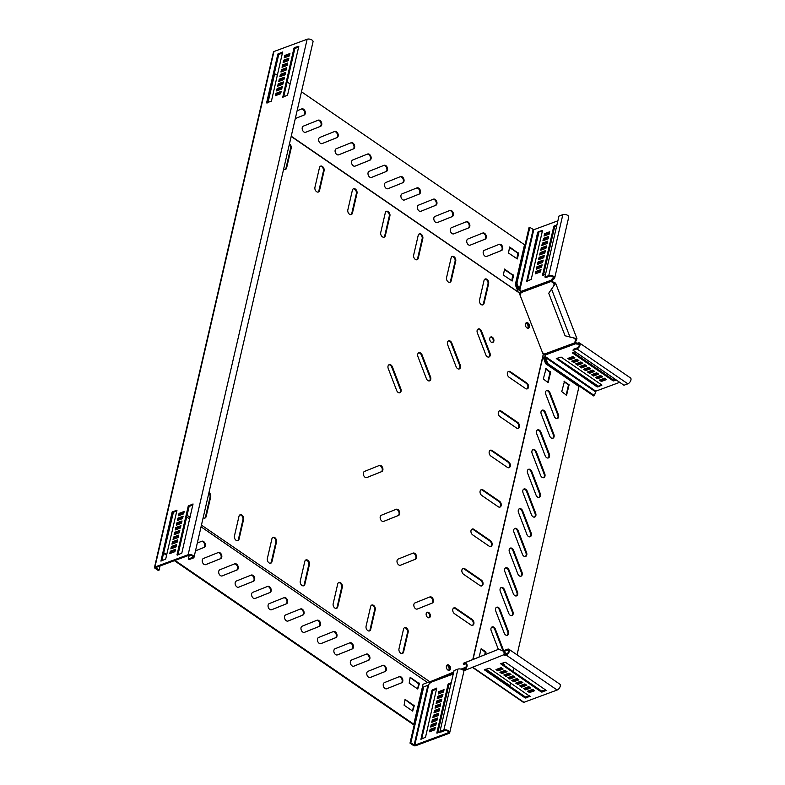 <?xml version="1.0" encoding="UTF-8"?>
<svg xmlns="http://www.w3.org/2000/svg" width="785" height="785" viewBox="0 0 785 785"><rect width="100%" height="100%" fill="white"/><g stroke="black" fill="none" stroke-linecap="round" stroke-linejoin="round"><path stroke-width="1.18" d="M295.297 118.574L304.129 115.032A3.287 2.237 69.7 0 0 305.257 113.54A3.287 2.237 69.7 0 0 304.433 110.047A3.287 2.237 69.7 0 0 301.813 108.879A3.287 2.237 69.7 0 0 301.774 108.899L297.103 110.763M295.307 118.545L303.481 115.267A3.287 2.237 69.7 0 0 304.609 113.786A3.287 2.237 69.7 0 0 303.873 110.391A3.287 2.237 69.7 0 0 301.352 109.066M338.158 136.109A3.287 2.237 69.7 0 0 337.344 132.616A3.287 2.237 69.7 0 0 334.714 131.448A3.287 2.237 69.7 0 0 334.685 131.468L319.829 137.424A3.287 2.237 69.7 0 0 318.916 141.29A3.287 2.237 69.7 0 0 322.144 143.567A3.287 2.237 69.7 0 0 322.184 143.557L337.04 137.601A3.287 2.237 69.7 0 0 338.158 136.109M321.958 143.626L336.392 137.836A3.287 2.237 69.7 0 0 337.521 136.355A3.287 2.237 69.7 0 0 336.785 132.969A3.287 2.237 69.7 0 0 334.263 131.635M354.614 147.403A3.287 2.237 69.7 0 0 353.799 143.9A3.287 2.237 69.7 0 0 351.17 142.733A3.287 2.237 69.7 0 0 351.13 142.752L336.284 148.708A3.287 2.237 69.7 0 0 335.372 152.575A3.287 2.237 69.7 0 0 338.6 154.851A3.287 2.237 69.7 0 0 338.639 154.841L353.495 148.885A3.287 2.237 69.7 0 0 354.614 147.403M338.413 154.91L352.848 149.13A3.287 2.237 69.7 0 0 353.976 147.639A3.287 2.237 69.7 0 0 353.24 144.254A3.287 2.237 69.7 0 0 350.718 142.919M371.07 158.688A3.287 2.237 69.7 0 0 370.255 155.185A3.287 2.237 69.7 0 0 367.625 154.017A3.287 2.237 69.7 0 0 367.586 154.037L352.74 159.993A3.287 2.237 69.7 0 0 351.827 163.859A3.287 2.237 69.7 0 0 355.055 166.145A3.287 2.237 69.7 0 0 355.095 166.126L369.951 160.169A3.287 2.237 69.7 0 0 371.07 158.688M354.869 166.194L369.303 160.415A3.287 2.237 69.7 0 0 370.432 158.923A3.287 2.237 69.7 0 0 369.696 155.538A3.287 2.237 69.7 0 0 367.174 154.203M387.525 169.972A3.287 2.237 69.7 0 0 386.711 166.469A3.287 2.237 69.7 0 0 384.081 165.311A3.287 2.237 69.7 0 0 384.042 165.321L369.195 171.277A3.287 2.237 69.7 0 0 368.283 175.153A3.287 2.237 69.7 0 0 371.511 177.43A3.287 2.237 69.7 0 0 371.55 177.41L386.397 171.454A3.287 2.237 69.7 0 0 387.525 169.972M371.325 177.479L385.759 171.699A3.287 2.237 69.7 0 0 386.877 170.208A3.287 2.237 69.7 0 0 386.141 166.822A3.287 2.237 69.7 0 0 383.629 165.488M403.981 181.256A3.287 2.237 69.7 0 0 403.166 177.753A3.287 2.237 69.7 0 0 400.536 176.596A3.287 2.237 69.7 0 0 400.497 176.605L385.651 182.562A3.287 2.237 69.7 0 0 384.738 186.438A3.287 2.237 69.7 0 0 387.967 188.714L402.852 182.738A3.287 2.237 69.7 0 0 403.981 181.256M387.78 188.763L402.214 182.983A3.287 2.237 69.7 0 0 403.333 181.492A3.287 2.237 69.7 0 0 402.597 178.107A3.287 2.237 69.7 0 0 400.085 176.772M420.436 192.541A3.287 2.237 69.7 0 0 419.622 189.038A3.287 2.237 69.7 0 0 416.992 187.88A3.287 2.237 69.7 0 0 416.953 187.89L402.097 193.846A3.287 2.237 69.7 0 0 401.194 197.722A3.287 2.237 69.7 0 0 404.422 199.998A3.287 2.237 69.7 0 0 404.461 199.979L419.308 194.032A3.287 2.237 69.7 0 0 420.436 192.541M404.236 200.057L418.67 194.268A3.287 2.237 69.7 0 0 419.789 192.776A3.287 2.237 69.7 0 0 419.053 189.391A3.287 2.237 69.7 0 0 416.541 188.057M436.892 203.825A3.287 2.237 69.7 0 0 436.077 200.322A3.287 2.237 69.7 0 0 433.448 199.164A3.287 2.237 69.7 0 0 433.408 199.174L418.552 205.13A3.287 2.237 69.7 0 0 417.64 209.006A3.287 2.237 69.7 0 0 420.878 211.283A3.287 2.237 69.7 0 0 420.917 211.263L435.763 205.317A3.287 2.237 69.7 0 0 436.892 203.825M420.682 211.342L435.116 205.552A3.287 2.237 69.7 0 0 436.244 204.061A3.287 2.237 69.7 0 0 435.508 200.675A3.287 2.237 69.7 0 0 432.986 199.341M453.347 215.11A3.287 2.237 69.7 0 0 452.533 211.607A3.287 2.237 69.7 0 0 449.903 210.449A3.287 2.237 69.7 0 0 449.864 210.458L435.008 216.415A3.287 2.237 69.7 0 0 434.095 220.291A3.287 2.237 69.7 0 0 437.333 222.567A3.287 2.237 69.7 0 0 437.373 222.548L452.219 216.601A3.287 2.237 69.7 0 0 453.347 215.11M437.137 222.626L451.571 216.837A3.287 2.237 69.7 0 0 452.7 215.345A3.287 2.237 69.7 0 0 451.964 211.96A3.287 2.237 69.7 0 0 449.442 210.625M469.803 226.394A3.287 2.237 69.7 0 0 468.979 222.891A3.287 2.237 69.7 0 0 466.359 221.733A3.287 2.237 69.7 0 0 466.319 221.753L451.463 227.699A3.287 2.237 69.7 0 0 450.551 231.575A3.287 2.237 69.7 0 0 453.779 233.851A3.287 2.237 69.7 0 0 453.818 233.842L468.674 227.886A3.287 2.237 69.7 0 0 469.803 226.394M453.593 233.91L468.027 228.121A3.287 2.237 69.7 0 0 469.155 226.63A3.287 2.237 69.7 0 0 468.419 223.244A3.287 2.237 69.7 0 0 465.897 221.919M486.258 237.678A3.287 2.237 69.7 0 0 485.434 234.185A3.287 2.237 69.7 0 0 482.814 233.017A3.287 2.237 69.7 0 0 482.775 233.037L467.919 238.983A3.287 2.237 69.7 0 0 467.006 242.859A3.287 2.237 69.7 0 0 470.235 245.136A3.287 2.237 69.7 0 0 470.274 245.126L485.13 239.17A3.287 2.237 69.7 0 0 486.258 237.678M470.048 245.195L484.482 239.405A3.287 2.237 69.7 0 0 485.611 237.924A3.287 2.237 69.7 0 0 484.875 234.529A3.287 2.237 69.7 0 0 482.353 233.204M502.704 248.963A3.287 2.237 69.7 0 0 501.89 245.469A3.287 2.237 69.7 0 0 499.26 244.302A3.287 2.237 69.7 0 0 499.231 244.321L484.374 250.268A3.287 2.237 69.7 0 0 483.462 254.144A3.287 2.237 69.7 0 0 486.69 256.42A3.287 2.237 69.7 0 0 486.729 256.41L501.586 250.454A3.287 2.237 69.7 0 0 502.704 248.963M486.504 256.479L500.938 250.69A3.287 2.237 69.7 0 0 502.066 249.208A3.287 2.237 69.7 0 0 501.33 245.813A3.287 2.237 69.7 0 0 498.809 244.488M321.713 124.825A3.287 2.237 69.7 0 0 320.888 121.332A3.287 2.237 69.7 0 0 318.268 120.164A3.287 2.237 69.7 0 0 318.229 120.183L303.373 126.13A3.287 2.237 69.7 0 0 302.46 130.006A3.287 2.237 69.7 0 0 305.689 132.282L320.584 126.316A3.287 2.237 69.7 0 0 321.713 124.825M305.502 132.341L319.937 126.552A3.287 2.237 69.7 0 0 321.065 125.07A3.287 2.237 69.7 0 0 320.329 121.675A3.287 2.237 69.7 0 0 317.807 120.35M304.03 613.595A3.287 2.237 69.7 0 0 303.216 610.102A3.287 2.237 69.7 0 0 300.586 608.934A3.287 2.237 69.7 0 0 300.547 608.954L285.701 614.9A3.287 2.237 69.7 0 0 284.788 618.776A3.287 2.237 69.7 0 0 288.016 621.053A3.287 2.237 69.7 0 0 288.056 621.043L302.902 615.087A3.287 2.237 69.7 0 0 304.03 613.595M287.83 621.112L302.264 615.322A3.287 2.237 69.7 0 0 303.383 613.841A3.287 2.237 69.7 0 0 302.647 610.445A3.287 2.237 69.7 0 0 300.135 609.121M320.486 624.88A3.287 2.237 69.7 0 0 319.672 621.386A3.287 2.237 69.7 0 0 317.042 620.219A3.287 2.237 69.7 0 0 317.003 620.238L302.156 626.185A3.287 2.237 69.7 0 0 301.244 630.061A3.287 2.237 69.7 0 0 304.472 632.337A3.287 2.237 69.7 0 0 304.511 632.327L319.358 626.371A3.287 2.237 69.7 0 0 320.486 624.88M304.286 632.396L318.72 626.607A3.287 2.237 69.7 0 0 319.838 625.125A3.287 2.237 69.7 0 0 319.102 621.73A3.287 2.237 69.7 0 0 316.59 620.405M336.942 636.174A3.287 2.237 69.7 0 0 336.127 632.671A3.287 2.237 69.7 0 0 333.497 631.503A3.287 2.237 69.7 0 0 333.458 631.523L318.602 637.479A3.287 2.237 69.7 0 0 317.699 641.345A3.287 2.237 69.7 0 0 320.928 643.621A3.287 2.237 69.7 0 0 320.967 643.612L335.813 637.655A3.287 2.237 69.7 0 0 336.942 636.174M320.731 643.68L335.175 637.891A3.287 2.237 69.7 0 0 336.294 636.409A3.287 2.237 69.7 0 0 335.558 633.024A3.287 2.237 69.7 0 0 333.036 631.689M353.397 647.458A3.287 2.237 69.7 0 0 352.583 643.955A3.287 2.237 69.7 0 0 349.953 642.787A3.287 2.237 69.7 0 0 349.914 642.807L335.058 648.763A3.287 2.237 69.7 0 0 334.145 652.629A3.287 2.237 69.7 0 0 337.383 654.906A3.287 2.237 69.7 0 0 337.422 654.896L352.269 648.94A3.287 2.237 69.7 0 0 353.397 647.458M337.187 654.965L351.621 649.185A3.287 2.237 69.7 0 0 352.75 647.694A3.287 2.237 69.7 0 0 352.014 644.308A3.287 2.237 69.7 0 0 349.492 642.974M386.308 670.027A3.287 2.237 69.7 0 0 385.484 666.524A3.287 2.237 69.7 0 0 382.864 665.366A3.287 2.237 69.7 0 0 382.825 665.376L367.969 671.332A3.287 2.237 69.7 0 0 367.056 675.208A3.287 2.237 69.7 0 0 370.284 677.484A3.287 2.237 69.7 0 0 370.324 677.465L385.18 671.509A3.287 2.237 69.7 0 0 386.308 670.027M370.098 677.534L384.532 671.754A3.287 2.237 69.7 0 0 385.661 670.262A3.287 2.237 69.7 0 0 384.925 666.877A3.287 2.237 69.7 0 0 382.403 665.543M402.754 681.311A3.287 2.237 69.7 0 0 401.94 677.808A3.287 2.237 69.7 0 0 399.32 676.65A3.287 2.237 69.7 0 0 399.28 676.66L384.424 682.616A3.287 2.237 69.7 0 0 383.512 686.492A3.287 2.237 69.7 0 0 386.74 688.769A3.287 2.237 69.7 0 0 386.779 688.749L401.635 682.803A3.287 2.237 69.7 0 0 402.754 681.311M386.554 688.818L400.988 683.038A3.287 2.237 69.7 0 0 402.116 681.547A3.287 2.237 69.7 0 0 401.38 678.161A3.287 2.237 69.7 0 0 398.858 676.827M369.853 658.743A3.287 2.237 69.7 0 0 369.028 655.239A3.287 2.237 69.7 0 0 366.409 654.082A3.287 2.237 69.7 0 0 366.369 654.091L351.513 660.048A3.287 2.237 69.7 0 0 350.601 663.914A3.287 2.237 69.7 0 0 353.839 666.2A3.287 2.237 69.7 0 0 353.868 666.18L368.724 660.224A3.287 2.237 69.7 0 0 369.853 658.743M353.642 666.249L368.077 660.47A3.287 2.237 69.7 0 0 369.205 658.978A3.287 2.237 69.7 0 0 368.469 655.593A3.287 2.237 69.7 0 0 365.947 654.258M287.575 602.311A3.287 2.237 69.7 0 0 286.76 598.808A3.287 2.237 69.7 0 0 284.131 597.65A3.287 2.237 69.7 0 0 284.091 597.67L269.245 603.616A3.287 2.237 69.7 0 0 268.333 607.492A3.287 2.237 69.7 0 0 271.561 609.768A3.287 2.237 69.7 0 0 271.6 609.759L286.447 603.802A3.287 2.237 69.7 0 0 287.575 602.311M271.375 609.827L285.809 604.038A3.287 2.237 69.7 0 0 286.927 602.556A3.287 2.237 69.7 0 0 286.191 599.161A3.287 2.237 69.7 0 0 283.679 597.836M271.119 591.027A3.287 2.237 69.7 0 0 270.305 587.523A3.287 2.237 69.7 0 0 267.675 586.366A3.287 2.237 69.7 0 0 267.636 586.385L252.79 592.332A3.287 2.237 69.7 0 0 251.877 596.207A3.287 2.237 69.7 0 0 255.105 598.484A3.287 2.237 69.7 0 0 255.145 598.474L270.001 592.518A3.287 2.237 69.7 0 0 271.119 591.027M254.919 598.543L269.353 592.754A3.287 2.237 69.7 0 0 270.482 591.262A3.287 2.237 69.7 0 0 269.746 587.877A3.287 2.237 69.7 0 0 267.224 586.552M254.664 579.742A3.287 2.237 69.7 0 0 253.849 576.239A3.287 2.237 69.7 0 0 251.22 575.081A3.287 2.237 69.7 0 0 251.18 575.091L236.334 581.047A3.287 2.237 69.7 0 0 235.421 584.923A3.287 2.237 69.7 0 0 238.65 587.2A3.287 2.237 69.7 0 0 238.689 587.18L253.545 581.234A3.287 2.237 69.7 0 0 254.664 579.742M238.463 587.259L252.898 581.469A3.287 2.237 69.7 0 0 254.026 579.978A3.287 2.237 69.7 0 0 253.29 576.592A3.287 2.237 69.7 0 0 250.768 575.258M238.208 568.458A3.287 2.237 69.7 0 0 237.394 564.955A3.287 2.237 69.7 0 0 234.764 563.797A3.287 2.237 69.7 0 0 234.735 563.807L219.879 569.763A3.287 2.237 69.7 0 0 218.966 573.639A3.287 2.237 69.7 0 0 222.194 575.915A3.287 2.237 69.7 0 0 222.233 575.896L237.09 569.949A3.287 2.237 69.7 0 0 238.208 568.458M222.008 575.974L236.442 570.185A3.287 2.237 69.7 0 0 237.57 568.693A3.287 2.237 69.7 0 0 236.834 565.308A3.287 2.237 69.7 0 0 234.313 563.973M221.762 557.173A3.287 2.237 69.7 0 0 220.938 553.67A3.287 2.237 69.7 0 0 218.318 552.512A3.287 2.237 69.7 0 0 218.279 552.522L203.423 558.478A3.287 2.237 69.7 0 0 202.51 562.354A3.287 2.237 69.7 0 0 205.739 564.631A3.287 2.237 69.7 0 0 205.778 564.611L220.634 558.665A3.287 2.237 69.7 0 0 221.762 557.173M205.552 564.69L219.986 558.9A3.287 2.237 69.7 0 0 221.115 557.409A3.287 2.237 69.7 0 0 220.379 554.024A3.287 2.237 69.7 0 0 217.857 552.689M195.504 550.854L204.179 547.371A3.287 2.237 69.7 0 0 205.307 545.889A3.287 2.237 69.7 0 0 204.483 542.386A3.287 2.237 69.7 0 0 201.863 541.228A3.287 2.237 69.7 0 0 201.823 541.238L197.3 543.053M195.504 550.834L203.531 547.616A3.287 2.237 69.7 0 0 204.659 546.124A3.287 2.237 69.7 0 0 203.923 542.739A3.287 2.237 69.7 0 0 201.402 541.405M504.117 652.678A3.287 2.237 69.7 0 0 504.058 652.001M508.582 633.78A3.287 2.237 69.7 0 0 508.356 631.366L499.937 609.454A3.287 2.237 69.7 0 0 496.719 607.207A3.287 2.237 69.7 0 0 495.777 611.122L504.196 633.034A3.287 2.237 69.7 0 0 507.414 635.281A3.287 2.237 69.7 0 0 508.582 633.78M507.081 635.369A3.287 2.237 69.7 0 0 507.934 634.025A3.287 2.237 69.7 0 0 507.709 631.611L499.289 609.69A3.287 2.237 69.7 0 0 496.405 607.364M513.125 614.076A3.287 2.237 69.7 0 0 512.899 611.662L504.48 589.751A3.287 2.237 69.7 0 0 501.262 587.504A3.287 2.237 69.7 0 0 500.33 591.419L508.739 613.33A3.287 2.237 69.7 0 0 511.967 615.577A3.287 2.237 69.7 0 0 513.125 614.076M511.624 615.666A3.287 2.237 69.7 0 0 512.477 614.312A3.287 2.237 69.7 0 0 512.262 611.898L503.842 589.986A3.287 2.237 69.7 0 0 500.958 587.661M517.678 594.373A3.287 2.237 69.7 0 0 517.452 591.959L509.033 570.047A3.287 2.237 69.7 0 0 505.815 567.8A3.287 2.237 69.7 0 0 504.873 571.715L513.292 593.627A3.287 2.237 69.7 0 0 516.51 595.874A3.287 2.237 69.7 0 0 517.678 594.373M516.177 595.962A3.287 2.237 69.7 0 0 517.03 594.608A3.287 2.237 69.7 0 0 516.805 592.194L508.386 570.283A3.287 2.237 69.7 0 0 505.501 567.957M522.221 574.669A3.287 2.237 69.7 0 0 521.996 572.255L513.586 550.344A3.287 2.237 69.7 0 0 510.358 548.097A3.287 2.237 69.7 0 0 509.426 552.012L517.845 573.923A3.287 2.237 69.7 0 0 521.063 576.17A3.287 2.237 69.7 0 0 522.221 574.669M520.73 576.249A3.287 2.237 69.7 0 0 521.583 574.905A3.287 2.237 69.7 0 0 521.358 572.491L512.939 550.579A3.287 2.237 69.7 0 0 510.054 548.244M526.774 554.966A3.287 2.237 69.7 0 0 526.549 552.552L518.129 530.64A3.287 2.237 69.7 0 0 514.911 528.384A3.287 2.237 69.7 0 0 513.969 532.308L522.388 554.22A3.287 2.237 69.7 0 0 525.607 556.467A3.287 2.237 69.7 0 0 526.774 554.966M525.273 556.545A3.287 2.237 69.7 0 0 526.127 555.201A3.287 2.237 69.7 0 0 525.901 552.787L517.482 530.876A3.287 2.237 69.7 0 0 514.607 528.54M531.327 535.262A3.287 2.237 69.7 0 0 531.102 532.848L522.682 510.937A3.287 2.237 69.7 0 0 519.464 508.68A3.287 2.237 69.7 0 0 518.522 512.595L526.941 534.516A3.287 2.237 69.7 0 0 530.16 536.763A3.287 2.237 69.7 0 0 531.327 535.262M529.826 536.842A3.287 2.237 69.7 0 0 530.68 535.498A3.287 2.237 69.7 0 0 530.454 533.084L522.035 511.172A3.287 2.237 69.7 0 0 519.15 508.837M535.87 515.559A3.287 2.237 69.7 0 0 535.645 513.145L527.226 491.224A3.287 2.237 69.7 0 0 524.007 488.976A3.287 2.237 69.7 0 0 523.075 492.892L531.494 514.803A3.287 2.237 69.7 0 0 534.713 517.06A3.287 2.237 69.7 0 0 535.87 515.559M534.369 517.138A3.287 2.237 69.7 0 0 535.223 515.794A3.287 2.237 69.7 0 0 535.007 513.38L526.588 491.469A3.287 2.237 69.7 0 0 523.703 489.133M540.423 495.845A3.287 2.237 69.7 0 0 540.198 493.431L531.779 471.52A3.287 2.237 69.7 0 0 528.56 469.273A3.287 2.237 69.7 0 0 527.618 473.188L536.037 495.099A3.287 2.237 69.7 0 0 539.256 497.356A3.287 2.237 69.7 0 0 540.423 495.845M538.922 497.435A3.287 2.237 69.7 0 0 539.776 496.091A3.287 2.237 69.7 0 0 539.55 493.677L531.131 471.765A3.287 2.237 69.7 0 0 528.246 469.43M544.967 476.142A3.287 2.237 69.7 0 0 544.751 473.728L536.332 451.817A3.287 2.237 69.7 0 0 533.113 449.57A3.287 2.237 69.7 0 0 532.171 453.485L540.59 475.396A3.287 2.237 69.7 0 0 543.809 477.643A3.287 2.237 69.7 0 0 544.967 476.142M543.475 477.731A3.287 2.237 69.7 0 0 544.329 476.387A3.287 2.237 69.7 0 0 544.103 473.973L535.684 452.052A3.287 2.237 69.7 0 0 532.799 449.726M549.52 456.438A3.287 2.237 69.7 0 0 549.294 454.024L540.875 432.113A3.287 2.237 69.7 0 0 537.656 429.866A3.287 2.237 69.7 0 0 536.714 433.781L545.133 455.692A3.287 2.237 69.7 0 0 548.352 457.94A3.287 2.237 69.7 0 0 549.52 456.438M548.018 458.028A3.287 2.237 69.7 0 0 548.872 456.674A3.287 2.237 69.7 0 0 548.646 454.27L540.237 432.349A3.287 2.237 69.7 0 0 537.352 430.023M558.616 417.031A3.287 2.237 69.7 0 0 558.39 414.617L549.971 392.706A3.287 2.237 69.7 0 0 546.753 390.459A3.287 2.237 69.7 0 0 545.82 394.374L554.239 416.286A3.287 2.237 69.7 0 0 557.458 418.533A3.287 2.237 69.7 0 0 558.616 417.031M557.115 418.621A3.287 2.237 69.7 0 0 557.978 417.267A3.287 2.237 69.7 0 0 557.752 414.853L549.333 392.942A3.287 2.237 69.7 0 0 546.448 390.606M554.073 436.735A3.287 2.237 69.7 0 0 553.847 434.321L545.428 412.41A3.287 2.237 69.7 0 0 542.209 410.162A3.287 2.237 69.7 0 0 541.267 414.078L549.686 435.989A3.287 2.237 69.7 0 0 552.905 438.236A3.287 2.237 69.7 0 0 554.073 436.735M552.571 438.324A3.287 2.237 69.7 0 0 553.425 436.97A3.287 2.237 69.7 0 0 553.199 434.556L544.78 412.645A3.287 2.237 69.7 0 0 541.895 410.32M481.313 580.056A3.287 2.237 -110.3 0 1 482.981 584.393A3.287 2.237 -110.3 0 1 481.813 585.904A3.287 2.237 -110.3 0 1 480.037 585.581L463.582 574.296A3.287 2.237 -110.3 0 1 461.845 571.097A3.287 2.237 -110.3 0 1 463.081 568.448A3.287 2.237 -110.3 0 1 464.857 568.772L481.313 580.056L480.665 580.301A3.287 2.237 -110.3 0 1 482.333 584.639A3.287 2.237 -110.3 0 1 481.48 585.983M490.409 540.649A3.287 2.237 -110.3 0 1 492.077 544.986A3.287 2.237 -110.3 0 1 490.91 546.488A3.287 2.237 -110.3 0 1 489.133 546.164L472.678 534.879A3.287 2.237 -110.3 0 1 470.941 531.69A3.287 2.237 -110.3 0 1 472.177 529.041A3.287 2.237 -110.3 0 1 473.954 529.365L490.409 540.649L489.761 540.885A3.287 2.237 -110.3 0 1 491.43 545.232A3.287 2.237 -110.3 0 1 490.576 546.576M429.876 596.934A3.287 2.237 -110.3 0 1 429.915 596.924A3.287 2.237 -110.3 0 1 432.545 598.082A3.287 2.237 -110.3 0 1 433.359 601.585A3.287 2.237 -110.3 0 1 432.231 603.076L417.385 609.023A3.287 2.237 -110.3 0 1 417.345 609.042A3.287 2.237 -110.3 0 1 414.117 606.766A3.287 2.237 -110.3 0 1 415.02 602.89L429.876 596.934M429.454 597.1A3.287 2.237 -110.3 0 1 431.976 598.435A3.287 2.237 -110.3 0 1 432.712 601.82A3.287 2.237 -110.3 0 1 431.583 603.312L417.149 609.101M413.038 553.111A3.287 2.237 -110.3 0 1 413.077 553.091A3.287 2.237 -110.3 0 1 415.707 554.259A3.287 2.237 -110.3 0 1 416.521 557.762A3.287 2.237 -110.3 0 1 415.393 559.244L400.546 565.2A3.287 2.237 -110.3 0 1 400.507 565.22A3.287 2.237 -110.3 0 1 397.279 562.933A3.287 2.237 -110.3 0 1 398.191 559.067L413.038 553.111M412.625 553.278A3.287 2.237 -110.3 0 1 415.137 554.612A3.287 2.237 -110.3 0 1 415.873 557.998A3.287 2.237 -110.3 0 1 414.755 559.489L400.321 565.269M379.361 465.456A3.287 2.237 -110.3 0 1 379.4 465.446A3.287 2.237 -110.3 0 1 382.03 466.604A3.287 2.237 -110.3 0 1 382.844 470.107A3.287 2.237 -110.3 0 1 381.726 471.599L366.87 477.545A3.287 2.237 -110.3 0 1 366.83 477.565A3.287 2.237 -110.3 0 1 363.602 475.288A3.287 2.237 -110.3 0 1 364.515 471.412L379.361 465.456M378.949 465.623A3.287 2.237 -110.3 0 1 381.471 466.957A3.287 2.237 -110.3 0 1 382.207 470.343A3.287 2.237 -110.3 0 1 381.078 471.834L366.644 477.614M396.199 509.288A3.287 2.237 -110.3 0 1 396.239 509.269A3.287 2.237 -110.3 0 1 398.868 510.427A3.287 2.237 -110.3 0 1 399.683 513.93A3.287 2.237 -110.3 0 1 398.554 515.421L383.708 521.377A3.287 2.237 -110.3 0 1 383.669 521.387A3.287 2.237 -110.3 0 1 380.44 519.111A3.287 2.237 -110.3 0 1 381.353 515.235L396.199 509.288M395.787 509.455A3.287 2.237 -110.3 0 1 398.299 510.78A3.287 2.237 -110.3 0 1 399.035 514.175A3.287 2.237 -110.3 0 1 397.916 515.657L383.482 521.446M472.207 619.473A3.287 2.237 -110.3 0 1 473.875 623.81A3.287 2.237 -110.3 0 1 472.717 625.311A3.287 2.237 -110.3 0 1 470.941 624.988L454.486 613.703A3.287 2.237 -110.3 0 1 452.749 610.514A3.287 2.237 -110.3 0 1 453.975 607.855A3.287 2.237 -110.3 0 1 455.761 608.179L472.207 619.473L471.569 619.708A3.287 2.237 -110.3 0 1 473.237 624.046A3.287 2.237 -110.3 0 1 472.384 625.39M450.492 668.997A2.914 1.982 -110.3 0 1 449.462 670.331A2.914 1.982 -110.3 0 1 447.136 669.301A2.914 1.982 -110.3 0 1 446.41 666.2A2.914 1.982 -110.3 0 1 447.44 664.866A2.914 1.982 -110.3 0 1 449.766 665.896A2.914 1.982 -110.3 0 1 450.492 668.997M449.844 669.242A2.914 1.982 -110.3 0 1 449.128 670.41A2.914 1.982 69.7 0 0 449.668 667.152A2.914 1.982 69.7 0 0 447.136 665.032A2.914 1.982 -110.3 0 1 449.265 666.337A2.914 1.982 -110.3 0 1 449.844 669.242M430.288 616.411A2.914 1.982 -110.3 0 1 429.258 617.736A2.914 1.982 -110.3 0 1 426.932 616.706A2.914 1.982 -110.3 0 1 426.206 613.605A2.914 1.982 -110.3 0 1 427.236 612.28A2.914 1.982 -110.3 0 1 429.562 613.311A2.914 1.982 -110.3 0 1 430.288 616.411M426.932 612.437A2.914 1.982 -110.3 0 1 429.061 613.742A2.914 1.982 -110.3 0 1 429.64 616.647A2.914 1.982 -110.3 0 1 428.924 617.815M519.366 426.765A3.287 2.237 69.7 0 0 517.707 422.418L501.252 411.134A3.287 2.237 69.7 0 0 499.476 410.81A3.287 2.237 69.7 0 0 498.239 413.459A3.287 2.237 69.7 0 0 499.976 416.658L516.432 427.943A3.287 2.237 69.7 0 0 518.208 428.267A3.287 2.237 69.7 0 0 519.366 426.765M517.874 428.345A3.287 2.237 69.7 0 0 518.728 427.001A3.287 2.237 69.7 0 0 517.06 422.664L500.604 411.379A3.287 2.237 69.7 0 0 499.162 410.967M510.27 466.172A3.287 2.237 69.7 0 0 508.602 461.835L492.146 450.551A3.287 2.237 69.7 0 0 490.37 450.227A3.287 2.237 69.7 0 0 489.143 452.876A3.287 2.237 69.7 0 0 490.88 456.065L507.336 467.35A3.287 2.237 69.7 0 0 509.112 467.674A3.287 2.237 69.7 0 0 510.27 466.172M508.768 467.752A3.287 2.237 69.7 0 0 509.632 466.408A3.287 2.237 69.7 0 0 507.964 462.071L491.508 450.786A3.287 2.237 69.7 0 0 490.066 450.374M490.164 355.517A3.287 2.237 69.7 0 0 489.948 353.103L481.529 331.191A3.287 2.237 69.7 0 0 478.3 328.935A3.287 2.237 69.7 0 0 477.368 332.86L485.787 354.771A3.287 2.237 69.7 0 0 489.006 357.018A3.287 2.237 69.7 0 0 490.164 355.517M488.672 357.096A3.287 2.237 69.7 0 0 489.526 355.752A3.287 2.237 69.7 0 0 489.3 353.338L480.881 331.427A3.287 2.237 69.7 0 0 477.996 329.092M460.461 367.419A3.287 2.237 69.7 0 0 460.236 365.005L451.817 343.094A3.287 2.237 69.7 0 0 448.598 340.847A3.287 2.237 69.7 0 0 447.666 344.762L456.085 366.673A3.287 2.237 69.7 0 0 459.303 368.921A3.287 2.237 69.7 0 0 460.461 367.419M458.96 369.009A3.287 2.237 69.7 0 0 459.824 367.665A3.287 2.237 69.7 0 0 459.598 365.251L451.179 343.33A3.287 2.237 69.7 0 0 448.294 341.004M401.057 391.234A3.287 2.237 69.7 0 0 400.831 388.82L392.412 366.909A3.287 2.237 69.7 0 0 389.193 364.662A3.287 2.237 69.7 0 0 388.251 368.577L396.67 390.488A3.287 2.237 69.7 0 0 399.889 392.736A3.287 2.237 69.7 0 0 401.057 391.234M399.555 392.824A3.287 2.237 69.7 0 0 400.409 391.47A3.287 2.237 69.7 0 0 400.183 389.056L391.764 367.144A3.287 2.237 69.7 0 0 388.889 364.819M430.759 379.332A3.287 2.237 69.7 0 0 430.533 376.918L422.114 355.006A3.287 2.237 69.7 0 0 418.896 352.75A3.287 2.237 69.7 0 0 417.954 356.665L426.373 378.586A3.287 2.237 69.7 0 0 429.601 380.833A3.287 2.237 69.7 0 0 430.759 379.332M429.258 380.911A3.287 2.237 69.7 0 0 430.111 379.567A3.287 2.237 69.7 0 0 429.895 377.153L421.476 355.242A3.287 2.237 69.7 0 0 418.591 352.907M528.472 387.348A3.287 2.237 69.7 0 0 526.804 383.011L510.348 371.727A3.287 2.237 69.7 0 0 508.572 371.403A3.287 2.237 69.7 0 0 507.336 374.052A3.287 2.237 69.7 0 0 509.072 377.242L525.528 388.526A3.287 2.237 69.7 0 0 527.304 388.85A3.287 2.237 69.7 0 0 528.472 387.348M526.97 388.938A3.287 2.237 69.7 0 0 527.824 387.594A3.287 2.237 69.7 0 0 526.156 383.247L509.701 371.962A3.287 2.237 69.7 0 0 508.258 371.56M501.173 505.579A3.287 2.237 69.7 0 0 499.505 501.242L483.05 489.958A3.287 2.237 69.7 0 0 481.274 489.634A3.287 2.237 69.7 0 0 480.037 492.283A3.287 2.237 69.7 0 0 481.774 495.472L498.23 506.757A3.287 2.237 69.7 0 0 500.006 507.081A3.287 2.237 69.7 0 0 501.173 505.579M499.672 507.169A3.287 2.237 69.7 0 0 500.526 505.815A3.287 2.237 69.7 0 0 498.858 501.478L482.412 490.193A3.287 2.237 69.7 0 0 480.969 489.791M525.41 324.019A2.914 1.982 69.7 0 0 526.136 327.119A2.914 1.982 69.7 0 0 528.462 328.15A2.914 1.982 69.7 0 0 529.492 326.825A2.914 1.982 69.7 0 0 528.766 323.724A2.914 1.982 69.7 0 0 526.441 322.694A2.914 1.982 69.7 0 0 525.41 324.019M528.119 328.228A2.914 1.982 69.7 0 0 528.845 327.06A2.914 1.982 69.7 0 0 528.266 324.166A2.914 1.982 69.7 0 0 526.136 322.851A2.914 1.982 69.7 0 1 528.648 324.921A2.914 1.982 69.7 0 1 528.119 328.228M489.761 338.315A2.914 1.982 69.7 0 0 490.488 341.416A2.914 1.982 69.7 0 0 492.813 342.437A2.914 1.982 69.7 0 0 493.843 341.112A2.914 1.982 69.7 0 0 493.127 338.011A2.914 1.982 69.7 0 0 490.792 336.981A2.914 1.982 69.7 0 0 489.761 338.315M492.48 342.515A2.914 1.982 69.7 0 0 493.206 341.347A2.914 1.982 69.7 0 0 492.617 338.453A2.914 1.982 69.7 0 0 490.488 337.138M183.317 512.674L183.847 513.037M187.085 515.264L190.078 517.315M201.441 525.106L429.945 681.822L453.701 672.068M466.202 667.064L461.03 669.134M472.796 659.498L543.22 354.477L519.062 292.619L291.225 136.207M291.176 136.453L519.67 293.168M347.834 209.919A3.287 2.237 69.7 0 0 348.658 213.422A3.287 2.237 69.7 0 0 351.278 214.58A3.287 2.237 69.7 0 0 352.445 213.078L356.998 193.375A3.287 2.237 69.7 0 0 356.174 189.872A3.287 2.237 69.7 0 0 353.554 188.704A3.287 2.237 69.7 0 0 352.387 190.215L347.834 209.919M314.932 187.35A3.287 2.237 69.7 0 0 315.747 190.843A3.287 2.237 69.7 0 0 318.376 192.011A3.287 2.237 69.7 0 0 319.534 190.51L324.087 170.796A3.287 2.237 69.7 0 0 323.273 167.303A3.287 2.237 69.7 0 0 320.643 166.135A3.287 2.237 69.7 0 0 319.475 167.637L314.932 187.35M283.64 169.079A3.287 2.237 69.7 0 0 285.465 169.442A3.287 2.237 69.7 0 0 286.623 167.931L291.176 148.228A3.287 2.237 69.7 0 0 289.459 143.861M446.567 277.625A3.287 2.237 69.7 0 0 447.381 281.128A3.287 2.237 69.7 0 0 450.011 282.286A3.287 2.237 69.7 0 0 451.169 280.785L455.722 261.081A3.287 2.237 69.7 0 0 454.908 257.578A3.287 2.237 69.7 0 0 452.278 256.42A3.287 2.237 69.7 0 0 451.11 257.922L446.567 277.625M479.478 300.194A3.287 2.237 69.7 0 0 480.292 303.697A3.287 2.237 69.7 0 0 482.922 304.865A3.287 2.237 69.7 0 0 484.08 303.353L488.633 283.65A3.287 2.237 69.7 0 0 487.819 280.157A3.287 2.237 69.7 0 0 485.189 278.989A3.287 2.237 69.7 0 0 484.021 280.49L479.478 300.194M413.656 255.056A3.287 2.237 69.7 0 0 414.47 258.559A3.287 2.237 69.7 0 0 417.1 259.717A3.287 2.237 69.7 0 0 418.268 258.216L422.811 238.512A3.287 2.237 69.7 0 0 421.996 235.009A3.287 2.237 69.7 0 0 419.367 233.851A3.287 2.237 69.7 0 0 418.209 235.353L413.656 255.056M380.745 232.488A3.287 2.237 69.7 0 0 381.559 235.991A3.287 2.237 69.7 0 0 384.189 237.148A3.287 2.237 69.7 0 0 385.356 235.647L389.9 215.944A3.287 2.237 69.7 0 0 389.085 212.441A3.287 2.237 69.7 0 0 386.455 211.283A3.287 2.237 69.7 0 0 385.298 212.784L380.745 232.488M271.904 538.834A3.287 2.237 -110.3 0 1 273.062 537.332A3.287 2.237 -110.3 0 1 275.692 538.49A3.287 2.237 -110.3 0 1 276.506 541.993L271.963 561.697A3.287 2.237 -110.3 0 1 270.796 563.198A3.287 2.237 -110.3 0 1 268.166 562.04A3.287 2.237 -110.3 0 1 267.351 558.537L271.904 538.834M238.993 516.265A3.287 2.237 -110.3 0 1 240.151 514.764A3.287 2.237 -110.3 0 1 242.781 515.922A3.287 2.237 -110.3 0 1 243.595 519.425L239.052 539.128A3.287 2.237 -110.3 0 1 237.884 540.63A3.287 2.237 -110.3 0 1 235.255 539.472A3.287 2.237 -110.3 0 1 234.44 535.969L238.993 516.265M208.977 492.48A3.287 2.237 -110.3 0 1 210.694 496.856L206.141 516.559A3.287 2.237 -110.3 0 1 204.973 518.061A3.287 2.237 -110.3 0 1 203.158 517.707M370.628 606.55A3.287 2.237 -110.3 0 1 371.796 605.039A3.287 2.237 -110.3 0 1 374.416 606.206A3.287 2.237 -110.3 0 1 375.24 609.709L370.687 629.413A3.287 2.237 -110.3 0 1 369.519 630.914A3.287 2.237 -110.3 0 1 366.899 629.747A3.287 2.237 -110.3 0 1 366.075 626.253L370.628 606.55M403.539 629.119A3.287 2.237 -110.3 0 1 404.697 627.617A3.287 2.237 -110.3 0 1 407.327 628.775A3.287 2.237 -110.3 0 1 408.141 632.278L403.598 651.982A3.287 2.237 -110.3 0 1 402.43 653.483A3.287 2.237 -110.3 0 1 399.8 652.325A3.287 2.237 -110.3 0 1 398.986 648.822L403.539 629.119M337.717 583.971A3.287 2.237 -110.3 0 1 338.885 582.47A3.287 2.237 -110.3 0 1 341.514 583.638A3.287 2.237 -110.3 0 1 342.329 587.131L337.776 606.834A3.287 2.237 -110.3 0 1 336.618 608.346A3.287 2.237 -110.3 0 1 333.988 607.178A3.287 2.237 -110.3 0 1 333.174 603.675L337.717 583.971M304.806 561.403A3.287 2.237 -110.3 0 1 305.973 559.901A3.287 2.237 -110.3 0 1 308.603 561.059A3.287 2.237 -110.3 0 1 309.418 564.562L304.865 584.266A3.287 2.237 -110.3 0 1 303.707 585.767A3.287 2.237 -110.3 0 1 301.077 584.609A3.287 2.237 -110.3 0 1 300.262 581.106L304.806 561.403M517.06 654.847L578.996 386.563L545.654 363.7L542.955 356.557L543.22 354.477M542.955 356.557L473.041 659.4M350.944 214.658A3.287 2.237 69.7 0 0 351.798 213.314L356.351 193.61A3.287 2.237 69.7 0 0 355.674 190.313A3.287 2.237 69.7 0 0 353.24 188.861M318.033 192.089A3.287 2.237 69.7 0 0 318.887 190.745L323.44 171.042A3.287 2.237 69.7 0 0 322.763 167.735A3.287 2.237 69.7 0 0 320.329 166.292M285.132 169.521A3.287 2.237 69.7 0 0 285.985 168.176L290.528 148.473A3.287 2.237 69.7 0 0 289.312 144.509M449.677 282.374A3.287 2.237 69.7 0 0 450.531 281.03L455.074 261.317A3.287 2.237 69.7 0 0 454.397 258.02A3.287 2.237 69.7 0 0 451.974 256.577M482.579 304.943A3.287 2.237 69.7 0 0 483.432 303.599L487.985 283.895A3.287 2.237 69.7 0 0 487.308 280.588A3.287 2.237 69.7 0 0 484.875 279.146M416.766 259.806A3.287 2.237 69.7 0 0 417.62 258.451L422.163 238.748A3.287 2.237 69.7 0 0 421.486 235.451A3.287 2.237 69.7 0 0 419.062 234.008M383.855 237.237A3.287 2.237 69.7 0 0 384.709 235.883L389.262 216.179A3.287 2.237 69.7 0 0 388.585 212.882A3.287 2.237 69.7 0 0 386.151 211.44M272.758 537.49A3.287 2.237 -110.3 0 1 275.192 538.932A3.287 2.237 -110.3 0 1 275.859 542.229L271.316 561.932A3.287 2.237 -110.3 0 1 270.462 563.287M239.847 514.921A3.287 2.237 -110.3 0 1 242.28 516.363A3.287 2.237 -110.3 0 1 242.957 519.66L238.404 539.364A3.287 2.237 -110.3 0 1 237.551 540.718M208.83 493.127A3.287 2.237 -110.3 0 1 210.046 497.091L205.493 516.795A3.287 2.237 -110.3 0 1 204.64 518.139M371.482 605.196A3.287 2.237 -110.3 0 1 373.915 606.648A3.287 2.237 -110.3 0 1 374.592 609.945L370.039 629.648A3.287 2.237 -110.3 0 1 369.185 630.993M462.767 568.605A3.287 2.237 -110.3 0 1 464.21 569.017L480.665 580.301M404.393 627.764A3.287 2.237 -110.3 0 1 406.826 629.217A3.287 2.237 -110.3 0 1 407.503 632.514L402.95 652.217A3.287 2.237 -110.3 0 1 402.097 653.562M471.863 529.198A3.287 2.237 -110.3 0 1 473.306 529.6L489.761 540.885M338.57 582.627A3.287 2.237 -110.3 0 1 341.004 584.069A3.287 2.237 -110.3 0 1 341.681 587.376L337.128 607.08A3.287 2.237 -110.3 0 1 336.274 608.424M305.669 560.058A3.287 2.237 -110.3 0 1 308.093 561.501A3.287 2.237 -110.3 0 1 308.77 564.798L304.227 584.511A3.287 2.237 -110.3 0 1 303.373 585.855M453.671 608.012A3.287 2.237 -110.3 0 1 455.114 608.424L471.569 619.708M485.846 669.154L509.936 685.678L510.593 682.842M511.849 677.396L512.154 676.101M513.194 671.577L513.979 668.153M564.523 381.206L561.736 391.617L566.574 395.267L569.105 384.807L564.111 381.363M546.095 368.567L543.308 378.978L548.146 382.629L550.678 372.168L545.683 368.724M485.522 654.396L485.748 651.746L481.156 648.724L479.135 656.957M497.719 668.928L497.572 669.536M504.304 665.484L504.176 664.385L502.272 663.08M502.704 672.441L502.999 671.146M503.695 650.794L495.384 629.158A3.287 2.237 69.7 0 0 492.166 626.911A3.287 2.237 69.7 0 0 491.224 630.826L498.357 649.391M509.936 685.678L509.298 685.913M566.142 395.1L568.468 385.042L564.062 381.569M547.714 382.452L550.03 372.404L545.634 368.93M484.875 654.661L485.11 651.982L480.94 649.126M502.066 672.627L502.351 671.381M503.784 665.121L501.625 663.315M502.989 650.873L494.736 629.403A3.287 2.237 69.7 0 0 491.861 627.068M301.489 91.786L524.517 244.743L515.294 284.67L518.071 291.784M511.781 280.844L512.693 275.211L504.323 269.471M279.617 89.794L278.4 88.96M516.873 258.775L517.796 253.143L509.416 247.403M277.399 75.262L274.308 73.594M282.522 78.785L283.748 79.619M287.124 81.934L290.116 83.995M274.73 73.437L267.96 102.756M513.576 275.594L504.529 269.059L503.401 275.093L512.212 281.01L513.576 275.594L512.939 275.829M280.265 89.559L279.038 88.715M283.797 96.898L284.641 92.679M276.791 94.121L277.792 94.799M518.679 253.526L509.622 246.99L508.494 253.025L517.305 258.942L518.679 253.526L518.031 253.761M201.048 526.823L427.482 682.499L429.945 681.822M189.685 519.032L186.683 516.981M182.66 514.214L181.433 513.38M173.485 511.987L163.623 553.052M163.574 553.258L166.567 555.309M174.388 560.676L413.175 724.447L413.823 724.212L423.036 684.284L427.482 682.499M164.036 552.895L166.705 554.73M175.035 560.441L413.823 724.212M176.753 542.356L175.526 541.513M178.911 550.658L180.246 544.868M173.053 546.753L174.28 547.596M180.481 519.346L179.255 518.502M184.004 528.59L185.348 522.8M177.498 524.243L178.009 524.586M419.376 683.647L410.162 677.327L409.191 683.146L417.748 689.014L419.376 683.647L418.729 683.882L410.113 677.524M414.274 705.715L405.06 699.396L404.098 705.215L412.655 711.082L414.274 705.715L413.636 705.951L405.021 699.592M176.105 542.592L174.878 541.748M179.834 519.582L178.744 518.836M417.571 688.896L418.729 683.882M412.478 710.965L413.636 705.951M503.568 651.599L507.375 650.186A2.345 1.236 124.4 0 1 508.248 650.225A2.345 1.236 124.4 0 1 508.307 652.217A2.345 1.236 124.4 0 1 506.462 654.131A1.874 0.952 13 0 1 504.294 653.944M497.052 669.183L498.171 669.948L502.243 668.437M500.997 671.891L502.115 672.657L506.197 671.146M504.951 674.6L506.07 675.365L510.142 673.854M508.896 677.308L510.014 678.073L514.096 676.562M512.841 680.016L513.969 680.781L518.041 679.27M516.795 682.724L517.914 683.49L521.996 681.979M520.74 685.433L521.868 686.198L525.94 684.687M524.694 688.141L525.813 688.906L529.885 687.395M528.639 690.849L529.767 691.614L533.839 690.103M501.321 663.433L541.601 691.055L545.683 689.897M485.199 669.389L525.489 697.021L529.571 695.853M503.528 651.53L503.734 650.637L507.601 649.205A3.523 1.855 124.4 0 1 508.906 649.254A3.523 1.855 124.4 0 1 508.994 652.247A3.523 1.855 124.4 0 1 506.237 655.112A1.874 0.952 13 0 1 503.891 654.847L503.931 654.7M473.551 666.907A1.874 0.952 13 0 1 473.551 666.916A1.874 0.952 13 0 1 473.041 667.397L473.267 666.406M472.825 667.642L523.34 702.29A1.639 0.863 -55.6 0 0 523.948 702.31L557.144 690.035A3.523 1.855 -55.6 0 0 559.911 687.16A3.523 1.855 -55.6 0 0 559.823 684.177L508.906 649.254M500.555 663.708L541.375 692.046L546.34 690.476L505.403 662.265L500.555 663.708M523.615 688.533L525.587 689.887L530.738 687.984L528.766 686.63L523.615 688.533M515.716 683.117L517.688 684.471L522.849 682.567L520.867 681.213L515.716 683.117M507.816 677.7L509.789 679.054L514.95 677.151L512.968 675.797L507.816 677.7M499.917 672.284L501.89 673.638L507.051 671.734L505.069 670.38L499.917 672.284M497.945 670.93L503.097 669.026L501.124 667.672L495.963 669.576L497.945 670.93L498.171 669.948M503.862 674.992L505.844 676.346L510.996 674.443L509.023 673.088L503.862 674.992M511.761 680.409L513.743 681.763L518.895 679.859L516.922 678.505L511.761 680.409M519.66 685.825L521.633 687.179L526.794 685.276L524.822 683.921L519.66 685.825M527.559 691.242L529.532 692.596L534.693 690.692L532.721 689.338L527.559 691.242M530.101 696.56L489.29 668.231L484.316 669.791L525.263 698.002L530.169 696.275M503.646 651.717L506.865 653.925M473.041 667.397L523.948 702.31M501.89 673.638L502.115 672.657M505.844 676.346L506.07 675.365M509.789 679.054L510.014 678.073M513.743 681.763L513.969 680.781M517.688 684.471L517.914 683.49M521.633 687.179L521.868 686.198M525.587 689.887L525.813 688.906M529.532 692.596L529.767 691.614M463.297 663.305L498.053 649.489C503.067 650.108 504.971 651.874 503.754 654.798L464.465 670.547C467.791 666.779 468.007 664.159 465.103 662.697L463.297 663.305L463.719 664.404L465.525 663.796L465.103 662.697L498.053 649.489M448.657 670.38A2.914 1.982 69.7 0 0 448.863 667.446A2.914 1.982 69.7 0 0 446.793 665.356M462.807 669.919L464.092 669.428M463.69 670.841L464.465 670.547L464.043 669.448C466.614 666.799 467.114 664.915 465.525 663.796M430.209 681.576L431.22 681.606L430.396 682.469A1.874 0.991 124.4 0 1 428.836 684.216L427.913 685.276L422.909 687.258L423.714 686.963L410.81 742.826L414.755 745.181L447.95 732.905A2.345 1.197 -167 0 0 448.598 732.307A2.345 1.197 -167 0 0 447.303 730.855A2.345 1.197 -167 0 0 444.663 730.649L440.797 732.081L439.973 731.512L454.044 670.547L457.92 669.124A3.523 1.786 13 0 1 461.874 669.419A3.523 1.786 13 0 1 463.817 671.607L449.736 732.572A3.523 1.786 -167 0 0 447.803 730.384A3.523 1.786 -167 0 0 443.839 730.089L439.973 731.512M429.483 682.037A1.639 1.207 -111.8 0 0 430.239 682.822M500.408 656.142L503.636 654.808M438.864 691.575L438.324 693.94L443.476 692.027L444.025 689.662L438.864 691.575L439.688 692.135L439.364 693.557M442.936 694.391L437.775 696.305L437.225 698.67L442.387 696.756L442.936 694.391M441.837 699.121L436.686 701.034L436.136 703.399L441.298 701.486L441.837 699.121M440.748 703.851L435.587 705.764L435.047 708.129L440.199 706.215L440.748 703.851M439.659 708.58L434.498 710.494L433.958 712.858L439.109 710.945L439.659 708.58M438.56 713.31L433.408 715.223L432.859 717.588L438.02 715.675L438.56 713.31M437.471 718.039L432.319 719.953L431.77 722.318L436.931 720.404L437.471 718.039M436.382 722.769L431.22 724.673L430.68 727.038L435.832 725.134L436.382 722.769M435.292 727.499L430.131 729.402L429.581 731.767L434.743 729.864L435.292 727.499M451.247 682.665L448.088 684.196L436.803 733.062L440.67 731.993M420.917 739.303L425.519 737.243L436.745 688.102L431.976 690.162L420.917 739.303M422.909 687.258L410.005 743.12L413.302 745.377A1.639 0.834 -167 0 0 415.579 745.75L448.775 733.475A3.523 1.786 -167 0 0 449.736 732.572M451.032 683.617L448.912 684.765L437.755 733.072M436.166 723.721L432.044 725.242L431.721 726.655M438.344 714.262L434.233 715.783L433.899 717.196M440.532 704.802L436.411 706.323L436.087 707.736M442.711 695.343L438.599 696.864L438.275 698.277M443.8 690.614L439.688 692.135M441.621 700.073L437.51 701.594L437.176 703.007M439.433 709.532L435.322 711.053L434.998 712.466M437.255 718.991L433.143 720.512L432.81 721.925M435.067 728.451L430.955 729.971L430.631 731.385M436.676 688.926L432.79 690.721L421.643 739.038M427.609 685.393L427.109 685.58M410.005 743.12L410.81 742.826M414.107 745.083L427.913 685.276L423.714 686.963M438.599 696.864L437.775 696.305M437.51 701.594L436.686 701.034M436.411 706.323L435.587 705.764M435.322 711.053L434.498 710.494M434.233 715.783L433.408 715.223M433.143 720.512L432.319 719.953M432.044 725.242L431.22 724.673M430.955 729.971L430.131 729.402M527.657 328.209A2.914 1.982 69.7 0 0 527.844 325.226A2.914 1.982 69.7 0 0 525.793 323.175M544.898 277.026L548.764 275.604A3.523 1.786 13 0 1 552.728 275.898A3.523 1.786 13 0 1 554.671 278.086L568.742 217.121A3.523 1.786 -167 0 0 566.799 214.933A3.523 1.786 -167 0 0 562.845 214.639L558.979 216.061L544.898 277.026L545.722 277.596L549.588 276.163A2.345 1.197 13 0 1 552.228 276.369A2.345 1.197 13 0 1 553.523 277.821A2.345 1.197 13 0 1 552.885 278.42A1.874 0.991 -55.6 0 0 551.315 280.176L551.433 281.383A1.874 1.374 -111.8 0 0 552.512 282.345L554.524 283.591L553.199 286.868M520.102 294.601L520.072 294.611A1.874 1.374 -111.8 0 0 520.769 292.726L520.651 291.52A1.874 0.991 -55.6 0 0 520.377 290.725A1.874 0.991 -55.6 0 0 519.68 290.695L519.297 289.429L518.492 289.724L516.118 283.532L516.922 283.228L529.816 227.365L533.761 229.73L557.88 220.811M535.301 273.857L535.851 271.492L541.002 269.589L540.463 271.953L535.301 273.857M541.552 267.224L536.4 269.127L536.94 266.763L542.101 264.859L541.552 267.224M542.641 262.494L537.49 264.398L538.029 262.033L543.191 260.129L542.641 262.494M543.74 257.765L538.579 259.668L539.128 257.303L544.28 255.4L543.74 257.765M544.829 253.035L539.668 254.939L540.217 252.574L545.379 250.67L544.829 253.035M545.918 248.305L540.767 250.209L541.307 247.844L546.468 245.94L545.918 248.305M547.008 243.576L541.856 245.479L542.406 243.114L547.557 241.211L547.008 243.576M548.107 238.846L542.945 240.75L543.495 238.385L548.646 236.481L548.107 238.846M549.196 234.116L544.034 236.02L544.584 233.655L549.745 231.752L549.196 234.116M545.506 274.407L542.523 275.152L553.808 226.286L556.967 224.755M538.098 231.732L542.523 230.456L531.239 279.323L526.637 281.383L537.686 232.242L542.396 231.016M554.671 278.086A3.523 1.786 13 0 1 553.7 278.989A1.874 0.991 -55.6 0 0 552.14 280.736L551.315 280.176L520.651 291.52M520.651 291.225A1.874 0.991 -55.6 0 0 520.504 291.264L519.68 290.695L516.922 283.228M543.475 275.162L554.622 226.845L556.751 225.707M543.985 240.367L544.319 238.954L548.43 237.433M541.807 249.826L542.131 248.413L546.242 246.892M539.619 259.286L539.952 257.873L544.064 256.352M537.44 268.745L537.764 267.332L541.876 265.801M536.341 273.474L536.675 272.052L540.786 270.531M538.53 264.015L538.853 262.602L542.975 261.071M540.718 254.556L541.042 253.143L545.153 251.622M542.896 245.097L543.22 243.684L547.341 242.163M545.084 235.637L545.408 234.224L549.52 232.703M527.353 281.118L538.922 232.291M518.492 289.724L520.504 291.264L519.68 290.695L533.761 229.73M516.118 283.532L529.011 227.67L529.816 227.365M536.675 272.052L535.851 271.492M537.764 267.332L536.94 266.763M538.853 262.602L538.029 262.033M539.952 257.873L539.128 257.303M541.042 253.143L540.217 252.574M542.131 248.413L541.307 247.844M543.22 243.684L542.406 243.114M544.319 238.954L543.495 238.385M545.408 234.224L544.584 233.655M565.072 335.784L548.735 293.247L555.623 283.169L576.955 338.688L565.072 335.784M552.14 280.736L552.169 281.089A1.874 1.374 -111.8 0 0 553.248 282.05L554.092 282.315L553.346 282.61L554.308 285.102M554.092 282.315L555.623 283.169M579.605 343.045L630.512 377.958A3.523 1.855 124.4 0 1 630.6 380.951A3.523 1.855 124.4 0 1 627.843 383.826L623.967 385.249L573.06 350.336L576.926 348.903A3.523 1.855 -55.6 0 0 579.693 346.028A3.523 1.855 -55.6 0 0 579.605 343.045A3.523 1.855 -55.6 0 0 578.29 342.996A1.874 0.952 13 0 1 575.955 342.721L575.003 342.751A1.874 1.374 68.2 0 1 575.169 341.328L575.856 339.11L572.864 337.668M575.748 342.446A1.874 1.374 68.2 0 1 575.915 341.024L576.955 338.688M542.543 353.122A1.874 1.374 68.2 0 1 544.339 354.094L545.065 355.055A1.874 0.952 13 0 1 545.379 355.772A1.874 0.952 13 0 1 544.868 356.253L545.428 357.44L544.623 357.734L547.008 363.936L547.812 363.632L594.451 395.63L595.776 391.175L619.708 382.324M552.169 281.089L520.769 292.726M573.06 350.336L573.285 349.354L577.152 347.922A2.345 1.236 -55.6 0 0 578.996 346.008A2.345 1.236 -55.6 0 0 578.938 344.016A2.345 1.236 -55.6 0 0 578.064 343.977A1.874 0.952 13 0 1 575.729 343.712L575.003 342.751L544.339 354.094M567.8 358.441L569.773 359.795L574.934 357.891L572.952 356.537L567.8 358.441M576.906 359.245L571.745 361.149L573.727 362.503L578.879 360.6L576.906 359.245M580.851 361.954L575.699 363.857L577.672 365.211L582.833 363.308L580.851 361.954M584.805 364.662L579.644 366.566L581.616 367.92L586.778 366.016L584.805 364.662M588.75 367.37L583.598 369.274L585.571 370.628L590.722 368.724L588.75 367.37M592.704 370.078L587.543 371.982L589.515 373.336L594.677 371.433L592.704 370.078M596.649 372.787L591.497 374.69L593.47 376.044L598.621 374.141L596.649 372.787M600.604 375.495L595.442 377.399L597.414 378.753L602.576 376.849L600.604 375.495M604.548 378.203L599.397 380.107L601.369 381.461L606.52 379.557L604.548 378.203M574.944 351.631L572.402 352.916L613.203 380.902L616.411 380.068M597.738 386.976L601.928 385.082L561.118 357.087L556.28 358.539L597.091 386.868L601.398 384.719M545.222 355.222A1.874 0.952 13 0 1 545.094 355.271L544.868 356.253L547.812 363.632M573.148 352.298L613.428 379.92L615.558 379.479M596.521 376.996L597.64 377.771L601.722 376.26M588.622 371.58L589.751 372.355L593.823 370.844M580.723 366.163L581.852 366.938L585.924 365.427M572.834 360.747L573.953 361.522L578.025 360.011M568.88 358.038L569.998 358.814L574.08 357.303M576.779 363.455L577.897 364.23L581.979 362.719M584.678 368.872L585.796 369.647L589.878 368.136M592.577 374.288L593.695 375.063L597.768 373.552M600.476 379.714L601.595 380.48L605.667 378.969M557.036 358.254L597.974 385.984M544.623 357.734L545.094 355.271L544.868 356.253L595.776 391.175M575.955 342.721L575.729 343.712L545.065 355.055M547.008 363.936L593.646 395.925L594.451 395.63M569.998 358.814L569.773 359.795M573.953 361.522L573.727 362.503M577.897 364.23L577.672 365.211M581.852 366.938L581.616 367.92M585.796 369.647L585.571 370.628M589.751 372.355L589.515 373.336M593.695 375.063L593.47 376.044M597.64 377.771L597.414 378.753M601.595 380.48L601.369 381.461M576.357 340.278L575.621 340.582L574.698 338.178M159.061 570.165L158.246 570.469L154.959 568.212A1.639 0.834 13 0 1 154.488 567.427A1.639 0.834 13 0 1 154.939 567.005L188.135 554.72A3.523 1.786 13 0 1 192.089 555.024A3.523 1.786 13 0 1 194.032 557.213A3.523 1.786 13 0 1 193.071 558.106L189.205 559.538L188.38 558.979L192.246 557.546A2.345 1.197 13 0 0 192.894 556.948A2.345 1.197 13 0 0 191.599 555.486A2.345 1.197 13 0 0 188.959 555.289L155.764 567.565L159.061 570.165L160.022 565.995M189.254 555.201L188.38 558.979M178.45 520.102L178.774 518.689L182.895 517.158M177.361 524.831L177.685 523.409L181.796 521.888M176.262 529.561L176.596 528.138L180.707 526.617M175.173 534.291L175.497 532.868L179.618 531.347M177.93 554.897L189.087 506.58L192.973 504.784M171.895 548.47L172.229 547.057L176.34 545.536M172.994 543.74L173.318 542.327L177.43 540.806M174.084 539.02L174.407 537.597L178.529 536.077M179.539 515.372L179.873 513.959L183.984 512.428M161.818 560.853L172.975 512.536L176.861 510.741M170.806 553.199L171.13 551.786L175.251 550.265M282.06 87.596L277.949 89.127L277.625 90.54M283.159 82.867L279.038 84.397L278.714 85.81M284.248 78.147L280.137 79.668L279.803 81.081M285.338 73.417L281.226 74.938L280.902 76.351M298.692 46.845L294.807 48.641L283.66 96.957M288.615 59.228L284.504 60.749L284.17 62.162M287.526 63.958L283.405 65.479L283.081 66.892M286.427 68.688L282.315 70.208L281.992 71.621M280.971 92.326L276.86 93.847L276.526 95.27M282.58 52.811L278.695 54.607L267.538 102.913M289.704 54.499L285.593 56.02L285.269 57.433M154.488 567.427L273.494 51.947A1.639 0.834 13 0 1 273.945 51.525L307.141 39.25A3.523 1.786 13 0 1 311.096 39.554A3.523 1.786 13 0 1 313.038 41.733L194.032 557.213M177.41 520.484L177.95 518.12L183.111 516.216L182.562 518.581L177.41 520.484M176.321 525.214L176.861 522.849L182.022 520.946L181.472 523.31L176.321 525.214M175.222 529.944L175.771 527.579L180.923 525.675L180.383 528.04L175.222 529.944M174.133 534.673L174.682 532.308L179.834 530.405L179.294 532.76L174.133 534.673M176.988 554.887L188.263 506.021L193.041 503.96L181.816 553.091L177.322 555.123M170.855 548.862L171.405 546.497L176.556 544.584L176.017 546.949L170.855 548.862M171.944 544.133L172.494 541.768L177.655 539.854L177.106 542.219L171.944 544.133M173.043 539.403L173.583 537.038L178.744 535.125L178.195 537.49L173.043 539.403M178.499 515.755L179.049 513.39L184.2 511.486L183.661 513.851L178.499 515.755M176.988 510.191L165.704 559.057L160.925 561.108L172.15 511.977L176.988 510.191M169.766 553.592L170.316 551.227L175.467 549.314L174.927 551.678L169.766 553.592M277.125 88.558L276.585 90.923L281.736 89.019L282.286 86.654L277.125 88.558L277.949 89.127M278.214 83.828L277.674 86.193L282.826 84.289L283.375 81.925L278.214 83.828L279.038 84.397M279.313 79.099L278.763 81.463L283.925 79.56L284.464 77.195L279.313 79.099L280.137 79.668M280.402 74.369L279.852 76.734L285.014 74.83L285.563 72.465L280.402 74.369L281.226 74.938M293.992 48.081L282.767 97.212L287.546 95.162L298.82 46.295L294.404 47.561L293.992 48.081L294.807 48.641M283.679 60.18L283.13 62.545L288.291 60.641L288.831 58.276L283.679 60.18L284.504 60.749M282.59 64.91L282.041 67.275L287.192 65.371L287.742 63.006L282.59 64.91L283.405 65.479M281.491 69.639L280.951 72.004L286.103 70.1L286.653 67.736L281.491 69.639L282.315 70.208M276.035 93.287L275.486 95.652L280.647 93.749L281.187 91.384L276.035 93.287L276.86 93.847M271.424 101.118L282.649 51.987L277.87 54.037L266.596 102.904L271.424 101.118M284.769 55.45L284.219 57.815L289.38 55.912L289.93 53.547L284.769 55.45L285.593 56.02M170.316 551.227L171.13 551.786M179.049 513.39L179.873 513.959M173.583 537.038L174.407 537.597M172.494 541.768L173.318 542.327M171.405 546.497L172.229 547.057M174.682 532.308L175.497 532.868M175.771 527.579L176.596 528.138M176.861 522.849L177.685 523.409M177.95 518.12L178.774 518.689M507.709 631.611L508.356 631.366M512.262 611.898L512.899 611.662M516.805 592.194L517.452 591.959M521.358 572.491L521.996 572.255M525.901 552.787L526.549 552.552M530.454 533.084L531.102 532.848M535.007 513.38L535.645 513.145M539.55 493.677L540.198 493.431M544.103 473.973L544.751 473.728M548.646 454.27L549.294 454.024M557.752 414.853L558.39 414.617M553.199 434.556L553.847 434.321M517.06 422.664L517.707 422.418M507.964 462.071L508.602 461.835M489.3 353.338L489.948 353.103M459.598 365.251L460.236 365.005M400.183 389.056L400.831 388.82M429.895 377.153L430.533 376.918M526.156 383.247L526.804 383.011M498.858 501.478L499.505 501.242M482.412 490.193L483.05 489.958M509.701 371.962L510.348 371.727M421.476 355.242L422.114 355.006M391.764 367.144L392.412 366.909M384.709 235.883L385.356 235.647M389.262 216.179L389.9 215.944M417.62 258.451L418.268 258.216M422.163 238.748L422.811 238.512M451.179 343.33L451.817 343.094M480.881 331.427L481.529 331.191M491.508 450.786L492.146 450.551M483.432 303.599L484.08 303.353M487.985 283.895L488.633 283.65M500.604 411.379L501.252 411.134M450.531 281.03L451.169 280.785M455.074 261.317L455.722 261.081M285.985 168.176L286.623 167.931M290.528 148.473L291.176 148.228M318.887 190.745L319.534 190.51M323.44 171.042L324.087 170.796M351.798 213.314L352.445 213.078M356.351 193.61L356.998 193.375M455.114 608.424L455.761 608.179M397.916 515.657L398.554 515.421M381.078 471.834L381.726 471.599M308.77 564.798L309.418 564.562M304.227 584.511L304.865 584.266M341.681 587.376L342.329 587.131M337.128 607.08L337.776 606.834M414.755 559.489L415.393 559.244M431.583 603.312L432.231 603.076M473.306 529.6L473.954 529.365M407.503 632.514L408.141 632.278M402.95 652.217L403.598 651.982M464.21 569.017L464.857 568.772M374.592 609.945L375.24 609.709M370.039 629.648L370.687 629.413M210.046 497.091L210.694 496.856M205.493 516.795L206.141 516.559M242.957 519.66L243.595 519.425M238.404 539.364L239.052 539.128M275.859 542.229L276.506 541.993M271.316 561.932L271.963 561.697M544.78 412.645L545.428 412.41M549.333 392.942L549.971 392.706M540.237 432.349L540.875 432.113M535.684 452.052L536.332 451.817M531.131 471.765L531.779 471.52M526.588 491.469L527.226 491.224M522.035 511.172L522.682 510.937M517.482 530.876L518.129 530.64M512.939 550.579L513.586 550.344M508.386 570.283L509.033 570.047M503.842 589.986L504.48 589.751M499.289 609.69L499.937 609.454M494.736 629.403L495.384 629.158M503.538 664.62L504.176 664.385M503.891 665.199L504.421 665.003M485.11 651.982L485.748 651.746M485.346 652.6L485.993 652.364M549.794 371.786L550.442 371.54M550.03 372.404L550.678 372.168M568.222 384.424L568.87 384.189M568.468 385.042L569.105 384.807M203.531 547.616L204.179 547.371M219.986 558.9L220.634 558.665M236.442 570.185L237.09 569.949M252.898 581.469L253.545 581.234M269.353 592.754L270.001 592.518M285.809 604.038L286.447 603.802M368.077 660.47L368.724 660.224M400.988 683.038L401.635 682.803M384.532 671.754L385.18 671.509M351.621 649.185L352.269 648.94M335.175 637.891L335.813 637.655M318.72 626.607L319.358 626.371M302.264 615.322L302.902 615.087M319.937 126.552L320.584 126.316M500.938 250.69L501.586 250.454M484.482 239.405L485.13 239.17M468.027 228.121L468.674 227.886M451.571 216.837L452.219 216.601M435.116 205.552L435.763 205.317M418.67 194.268L419.308 194.032M402.214 182.983L402.852 182.738M385.759 171.699L386.397 171.454M369.303 160.415L369.951 160.169M352.848 149.13L353.495 148.885M336.392 137.836L337.04 137.601M303.481 115.267L304.129 115.032M413.391 705.332L414.038 705.097M418.493 683.264L419.131 683.029M517.796 253.143L518.434 252.907M512.693 275.211L513.341 274.976M506.462 654.131L506.237 655.112L557.144 690.035M507.375 650.186L508.592 651.03M541.375 692.046L541.601 691.055M542.023 692.154L542.249 691.163M525.263 698.002L525.489 697.021M525.911 698.11L526.136 697.129M430.7 681.9L453.573 672.617M461.717 669.35L465.966 667.652M464.592 670.488L503.754 654.798M430.955 681.723L453.387 673.432M430.396 682.469L453.249 674.011M428.836 684.216L414.755 745.181M448.284 731.483L447.95 732.905M457.92 669.124L443.839 730.089M449.324 684.245L448.5 683.686M448.912 684.765L448.088 684.196M433.202 690.211L432.388 689.642M432.79 690.721L431.976 690.162M553.7 278.989L552.885 278.42L553.209 276.997M548.764 275.604L562.845 214.639M519.297 289.429L533.103 229.622M554.622 226.845L553.808 226.286M555.044 226.335L554.22 225.776M538.51 232.811L537.686 232.242M570.106 337.393L551.433 288.782M553.248 282.05L552.512 282.345M578.29 342.996L578.064 343.977L579.281 344.811M576.926 348.903L627.843 383.826M545.428 357.44L595.364 391.686M613.428 379.92L613.203 380.902M614.086 380.028L613.86 381.01M597.316 385.886L597.091 386.868M575.915 341.024L575.169 341.328M192.58 556.123L192.246 557.546M273.945 51.525L154.939 567.005M307.141 39.25L188.135 554.72M172.563 511.467L173.387 512.026M172.15 511.977L172.975 512.536M188.263 506.021L189.087 506.58M188.675 505.501L189.499 506.07M277.87 54.037L278.695 54.607M278.283 53.527L279.107 54.086M294.404 47.561L295.229 48.13M473.129 666.975L473.748 666.897"/></g></svg>
